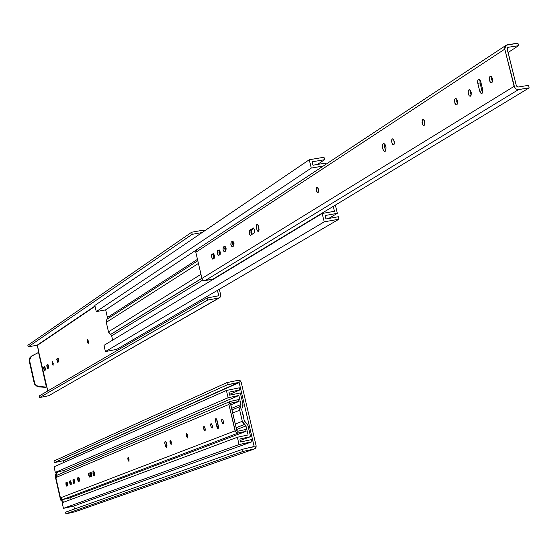 <?xml version="1.0" encoding="UTF-8"?>
<svg xmlns="http://www.w3.org/2000/svg" width="557" height="557" viewBox="0 0 557 557"><rect width="100%" height="100%" fill="white"/><g stroke="black" fill="none" stroke-linecap="round" stroke-linejoin="round"><path stroke-width="0.84" d="M242.678 413.823L243.646 417.938L243.583 415.71L242.678 413.823M254.166 446.456L242.553 449.276L254.173 446.568L239.169 382.603L63.366 460.709L238.856 382.387L63.609 460.876L63.958 462.421L63.366 460.709L238.856 382.387L227.43 384.741L226.936 382.61L53.973 460.994L54.342 462.637L227.43 384.741L54.342 462.637L63.366 460.709L54.342 462.637L53.973 460.994L226.936 382.61L227.43 384.741L239.169 382.603L254.166 446.456L252.07 447.201L254.166 446.456M60.915 499.441L60.49 499.601L55.24 476.332L55.658 476.158L55.811 476.841L55.658 476.158L57.573 471.904L56.438 473.262L55.24 476.332L55.686 474.111L57.301 471.967L55.24 476.332L60.49 499.601L63.247 502.365L60.866 500.277L60.706 498.522L61.743 500.729L63.672 502.205L60.915 499.441M75.292 511.688L254.911 448.782L255.914 447.87L256.178 446.018L254.479 448.928L243.054 451.421L242.553 449.276L65.531 512.182L65.9 513.832L65.531 512.182L242.553 449.276L243.054 451.421L65.9 513.832L74.923 511.82L65.9 513.832L243.054 451.421L254.479 448.928L74.923 511.82L254.5 448.921M238.354 380.257L226.936 382.61L238.354 380.257L241.181 382.186L240.123 380.633L238.354 380.257M73.823 506.034L74.492 508.994L73.823 506.034M256.178 446.018L241.181 382.186L256.178 446.018M245.526 422.401L247.997 425.52L250.615 436.653L239.886 438.979L240.589 441.973L251.465 439.612L251.966 441.757L239.071 444.556L237.366 437.266L62.161 502.769L63.428 508.367L239.071 444.556L63.428 508.367L73.615 506.111L251.966 441.757L73.615 506.111L63.428 508.367L62.161 502.769L237.366 437.266L248.095 434.947L245.985 425.952L236.558 429.572L245.985 425.952L248.095 434.947L237.366 437.266L239.071 444.556L251.966 441.757L251.465 439.612L240.589 441.973L239.886 438.979L250.615 436.653L240.241 440.476L250.615 436.653L247.663 424.566L244.328 420.862L241.717 409.743L244.328 420.862L245.526 422.401M242.177 407.794L242.984 406.039L242.956 404.055L242.177 407.794M231.963 409.952L240.554 406.352L231.963 409.952M236.133 427.755L244.788 424.406L236.119 427.685L244.704 424.364L242.316 421.294L239.705 410.168L240.492 406.429L239.677 408.184L239.705 410.168L232.687 413.036L239.705 410.168L242.316 421.294L235.27 424.058L242.316 421.294L243.179 423.104L245.985 425.952L244.788 424.406L236.133 427.755M241.717 409.743L242.114 407.863L241.717 409.743M240.352 392.95L242.956 404.055L240.352 392.95L229.63 395.185L240.352 392.95M228.927 392.198L229.63 395.185L228.927 392.198L239.802 389.942L228.927 392.198M229.456 394.447L239.802 389.942L239.301 387.811L226.407 390.478L228.105 397.74L55.31 472.392L63.79 470.568L64.146 472.155L63.79 470.568L238.842 395.498L63.79 470.568L55.31 472.392L228.105 397.74L238.842 395.498L228.105 397.74L226.407 390.478L54.05 466.815L55.31 472.392L54.05 466.815L226.407 390.478L239.301 387.811L239.802 389.942L229.456 394.447M231.594 408.365L240.944 404.479L238.842 395.498L240.944 404.479L240.805 405.942L240.944 404.479L231.594 408.365M69.945 497.798L70.37 499.699L69.945 497.798M93.116 470.762L93.945 471.626L94.613 474.313L94.439 475.852L93.632 475.406L92.894 471.069L93.611 471.041L94.418 473.081L94.244 475.984L92.984 473.547L93.116 470.762M218.184 428.799L216.903 426.808L218.462 426.474L216.903 426.808L215.587 421.169L215.552 418.864L216.13 418.627L216.659 419.337L218.56 427.922L217.857 428.744L217.021 427.247L215.587 421.169L217.146 420.834L215.587 421.169L215.879 418.551L217.084 420.556L218.407 426.209L218.184 428.799M211.019 423.605L211.855 424.343L212.454 426.676L212.231 428.041L211.402 427.699L210.72 425.729L210.776 423.891L211.521 423.821L212.294 425.583L212.008 428.173L210.79 426.07L211.019 423.605M203.876 426.509L204.698 427.24L205.289 429.551L205.073 430.895L204.259 430.561L203.639 426.794L204.37 426.725L205.129 428.465L204.858 431.034L203.653 428.946L203.876 426.509M186.623 433.52L187.848 435.546L187.639 437.92L186.442 435.999L186.323 434.049L186.922 433.583L187.981 437.078L187.577 437.934L186.686 436.813L186.282 434.947L186.623 433.52M165.206 441.374L165.986 441.896L166.794 444.061L166.55 447.201L165.318 445.725L164.775 442.481L165.046 441.499L165.596 441.457L166.766 443.929L166.842 446.839L166.473 447.215L165.777 446.672L164.781 443.254L165.206 441.374M170.177 440.204L171.173 444.5L170.261 443.414L169.864 441.019L170.47 440.267L171.333 442.084L171.11 444.514L170.177 440.204M222.006 419.136L222.675 419.546L223.336 421.259L223.357 423.417L222.57 423.536L221.783 421.753L221.672 419.7L222.34 419.198L223.19 420.695L223.468 422.867L223.009 423.78L221.763 421.642L222.006 419.136M128.013 457.339L128.939 461.377L128.117 460.347L127.741 458.098L128.27 457.401L129.057 459.121L128.89 461.384L128.013 457.339M62.913 499.483L238.257 433.012L236.272 432.608L235.075 430.853L60.434 497.847L62.913 499.483L69.082 498.125L246.069 431.327L245.644 429.531L237.832 431.209L236.774 430.491L230.577 403.734L231.232 403.017L239.037 401.381L230.772 404.862L239.037 401.381L238.619 399.585L239.037 401.381L231.232 403.017L230.591 404.097L236.774 430.491L237.665 431.229L245.644 429.531L246.069 431.327L238.257 433.012L62.913 499.483L61.354 499.19L60.56 498.243L60.434 497.847L235.075 430.853L228.892 404.452L230.118 401.486L238.619 399.585L230.326 401.381L229.192 402.391L228.892 404.452L55.853 477.558L228.892 404.452L235.514 431.849L237.748 433.067L246.069 431.327L69.082 498.125L62.913 499.483M57.239 475.093L55.853 477.558L60.434 497.847L55.853 477.558L56.111 475.97L57.016 475.177M77.778 477.76L78.816 477.488L79.505 479.09L79.595 480.935L78.621 481.478L77.91 480.51L77.555 478.442L77.778 477.76L78.85 477.523L77.778 477.76L78.641 477.419L79.435 481.151L78.621 481.478L77.778 477.76M73.023 479.688L74.039 479.431L74.722 481.018L74.812 482.849L73.635 483.316L72.87 479.904L74.074 479.466L73.023 479.688L73.865 479.354L74.659 483.058L73.816 483.392L73.023 479.688M69.514 481.116L70.516 480.858L71.199 482.439L71.282 484.256L70.342 484.785L69.291 481.791L69.514 481.116L70.551 480.893L69.514 481.116L70.349 480.788L71.129 484.472L70.342 484.785L69.514 481.116M66.039 482.529L67.035 482.271L67.71 483.845L67.801 485.648L66.763 486.177L65.984 484.541L65.893 482.738L67.07 482.306L66.039 482.529L66.868 482.202L67.648 485.864L66.833 486.184L66.039 482.529M90.868 472.433L91.724 473.763L91.898 476.012L89.517 477.084L88.779 475.755L88.605 473.513L90.868 472.433L88.765 473.29L90.171 472.99L90.728 476.639L89.962 473.422L91.174 472.58L88.765 473.29L89.586 477.091L91.731 476.242L90.868 472.433M166.334 442.564L166.989 445.663L166.334 442.564M67.23 482.522L67.822 485.565L67.23 482.522M70.704 481.102L71.303 484.186L70.704 481.102M74.227 479.661L74.826 482.787L74.227 479.661M78.997 477.711L79.602 480.893L78.997 477.711M94.265 472.503L94.572 473.923L94.265 472.503M256.874 224.506L258.016 225.049L258.956 227.5L258.914 230.737L258.497 231.343L257.703 231.183L256.498 228.683L256.352 225.508L257.397 224.478L258.699 226.511L259.102 229.804L258.26 231.42L257.362 230.8L256.429 228.349L256.262 226.219L256.645 224.743L257.271 224.436L256.874 224.506M481.986 93.485L481.596 93.611L479.737 91.195L481.993 90.826L482.661 92.427L481.986 93.485L481.046 93.451L479.918 91.801L477.774 83.313L477.753 80.236L478.721 79.059L479.988 79.825L480.677 81.454L482.773 90.004L482.661 92.434L481.993 90.826L479.737 91.195L477.774 83.313L480.03 82.951L481.993 90.826L480.03 82.951L477.774 83.313L477.621 82.45L477.809 80.076L478.623 79.087L480.677 81.454L482.641 89.357L481.986 93.485M468.931 89.83L470.303 90.276L471.229 92.511L471.18 95.066L470.212 96.291L469.273 95.881L468.479 94.509L468.159 91.397L468.667 90.067L469.53 89.726L471.138 92.1L470.992 95.588L470.122 96.298L469.133 95.734L468.117 92.817L468.423 90.457L469.551 89.733L468.931 89.83M455.264 98.575L456.601 99.021L457.506 101.228L457.471 103.748L456.531 104.946L455.612 104.542L454.839 103.177L454.63 99.592L455.264 98.575L456.162 98.617L457.548 101.458L457.067 104.605L456.448 104.96L455.48 104.396L454.456 100.859L454.777 99.195L455.863 98.478L455.264 98.575M422.707 119.414L423.954 119.852L424.824 121.997L424.81 124.427L423.933 125.569L423.069 125.158L422.338 123.835L422.115 120.382L423.243 119.323L424.747 121.621L424.636 124.928L423.87 125.576L422.958 125.033L421.997 122.248L422.707 119.414M383.251 143.448L383.648 143.316C386.119 145.363 386.635 148.044 385.179 151.379L384.121 151.274L383.411 150.467L382.443 147.647L382.513 144.688L383.585 143.323L385.019 144.347L385.994 147.173L385.917 150.139L384.79 151.504C382.318 149.471 381.803 146.783 383.251 143.448L383.891 143.337L383.251 143.448M392.274 138.895L393.437 139.327L394.279 141.401L394.279 143.762L393.458 144.848L391.954 143.149L391.634 140.294L392.058 139.104L392.789 138.818L394.203 141.053L394.119 144.242L393.416 144.855L392.553 144.326L391.62 141.624L391.849 139.452L392.762 138.811L392.274 138.895M490.167 76.232L491.608 76.685L492.555 78.969L492.492 81.573L491.483 82.833L490.501 82.429L489.68 81.03L489.485 77.305L490.167 76.232L491.128 76.253L492.465 78.53L492.291 82.109L491.378 82.847L490.355 82.269L489.311 79.296L489.645 76.887L490.835 76.128L490.167 76.232M316.738 187.243L317.706 187.66L318.465 189.582L318.507 191.74L317.824 192.701L316.522 191.093L316.285 188.057L317.177 187.201L318.402 189.289L318.374 192.179L317.81 192.701L317.065 192.214L316.223 189.721L316.383 187.744L317.107 187.18L316.738 187.243M205.115 280.617L518.525 89.6L515.796 88.883L514.104 86.356L201.94 278.416L202.887 279.983L204.238 280.624L212.948 279.154L529.15 87.881L528.516 85.346L517.892 87.066L516.416 85.98L507.058 48.278L507.928 47.331L518.553 45.695L508.04 52.553L518.553 45.695L517.919 43.168L518.553 45.695L507.928 47.331L507.225 47.791L507.928 47.331L507.093 48.772L516.416 85.98L517.892 87.066L528.516 85.346L529.15 87.881L518.525 89.6L205.115 280.617L203.131 280.171L202.107 278.932L201.94 278.416L514.104 86.356L504.781 49.127L505.826 45.451L507.295 44.797L517.919 43.168L506.041 45.291L504.837 46.927L504.781 49.127L195.82 252.293L504.781 49.127L514.738 87.769L515.796 88.883L517.836 89.642L529.15 87.881L212.948 279.154L205.115 280.617M197.053 249.397L195.82 252.293L201.94 278.416L195.82 252.293L195.904 250.734L196.816 249.543M231.197 241.996L232.903 241.118L234.031 243.52L233.836 245.839L231.984 246.848L230.856 244.453L231.051 242.149L232.965 241.675L233.369 246.187L232.568 243.653L232.965 241.675L231.197 241.996L232.91 241.125L233.982 243.27L233.849 245.818L232.178 246.89L230.904 244.711L231.197 241.996M223.329 247.036L225 246.173L226.114 248.554L225.926 250.838L224.109 251.834L223.002 249.459L223.183 247.176L225.084 246.716L225.488 251.172L224.694 248.659L225.084 246.716L223.329 247.036L225 246.18L226.065 248.304L225.933 250.824L224.304 251.875L223.051 249.717L223.329 247.036M217.557 250.734L219.2 249.884L220.293 252.251L220.119 254.514L218.33 255.489L217.327 253.602L217.411 250.873L219.298 250.413L219.702 254.834L218.915 252.342L219.298 250.413L217.557 250.734L219.2 249.891L220.252 252.001L220.126 254.5L218.525 255.531L217.279 253.386L217.557 250.734M211.869 254.368L213.484 253.539L214.57 255.893L214.396 258.135L212.642 259.096L211.556 256.749L211.73 254.514L213.596 254.055L214.006 258.434L213.227 255.962L213.596 254.055L211.869 254.368L213.484 253.539L214.529 255.635L214.41 258.121L212.83 259.137L211.604 257.007L211.869 254.368M254.222 232.993L250.504 235.291L249.71 234.581L249.146 232.805L249.355 230.431L253.414 227.994L254.493 229.957L254.507 232.596L250.685 235.235L249.87 234.838L249.313 233.578L249.341 230.445L251.318 229.95L251.722 234.574L250.949 232.478L251.033 230.347L253.825 228.349L251.318 229.95L249.508 230.278L253.428 228.001L254.549 230.194L254.222 232.993M318.131 188.447L318.583 191.086L318.131 188.447M491.768 76.901L492.465 81.684L491.643 79.407L491.768 76.901M393.743 139.807L394.335 143.49L393.743 139.807M384.72 143.929L384.525 147.354L385.792 150.536L384.518 147.292L384.72 143.929M424.218 120.242L424.845 124.281L424.218 120.242M456.817 99.327L457.478 103.727L456.747 101.597L456.817 99.327M470.498 90.547L471.173 95.101L470.407 92.908L470.498 90.547M480.016 79.867L480.03 82.951L480.016 79.867M197.262 249.299L197.742 249.16M258.97 230.125L258.183 227.674L258.156 225.272L259.047 230.25M107.069 319.105L197.791 260.725L107.069 319.105L107.431 317.511L197.47 259.339L107.431 317.511L106.296 322.343L198.424 263.426L106.296 322.343L108.476 331.833L200.98 274.309L108.476 331.833L110.606 334.513L201.919 278.319L110.606 334.513L111.644 335.843L110.53 334.478L201.899 278.235L110.53 334.478L109.214 333.385L108.476 331.833L106.296 322.343L106.29 320.651L107.021 319.168L197.791 260.725L107.069 319.105M103.992 345.361L105.412 351.578L324.202 221.853L322.19 213.477L103.992 345.361L322.19 213.477L334.451 211.284L333.267 206.368L334.451 211.284L322.19 213.477L324.202 221.853L105.412 351.578L116.726 349.357L338.935 219.2L324.202 221.853L338.935 219.2L116.726 349.357L105.412 351.578L103.992 345.361M338.343 216.736L338.935 219.2L338.343 216.736L325.915 218.971L338.343 216.736M325.086 215.531L325.915 218.971L325.086 215.531L337.347 213.331L325.086 215.531M328.686 218.476L337.347 213.331L328.686 218.476M335.363 205.101L337.347 213.331L335.363 205.101M325.246 163.145L325.573 164.51L325.246 163.145L312.992 165.227L325.246 163.145M312.164 161.802L312.992 165.227L312.164 161.802L324.592 159.699L312.164 161.802M317.434 164.468L324.592 159.699L324 157.255L309.267 159.734L311.272 168.075L96.257 311.628L105.67 309.845L107.431 317.511L105.67 309.845L196.329 249.982L105.67 309.845L96.257 311.628L311.272 168.075L323.276 166.028L311.272 168.075L309.267 159.734L94.836 305.431L96.257 311.628L94.836 305.431L309.267 159.734L324 157.255L324.592 159.699L317.434 164.468M202.88 279.976L111.644 335.843L112.625 340.139L111.644 335.843L202.88 279.976M52.309 361.639L53.124 365.246L52.678 364.926L52.226 361.73L53.249 363.512L53.061 365.274L52.309 361.639M87.393 339.498L88.264 343.335L87.769 343.001L87.226 339.77L87.755 339.645L88.347 341.093L88.187 343.356L87.393 339.498M46.405 387.136L38.802 352.316L46.67 387.122L38.001 386.349L36.066 385.179L34.715 383.348L34.318 383.592L29.124 360.567L29.514 360.302L34.715 383.348L29.514 360.302L31.471 356.118L38.565 352.442L46.405 387.136L38.621 386.53L36.316 385.395L34.715 383.348L34.318 383.592L34.743 384.351L37.006 386.342L39.463 386.655L36.908 386.293L34.318 383.592L29.124 360.567L31.227 356.327L38.802 352.316L47.798 390.958L46.899 386.99L46.405 387.136M218.616 295.781L217.502 290.329L218.713 295.502L217.996 295.92L218.616 295.774L207.107 297.988L218.574 295.802M95.038 306.308L37.228 345.159L94.969 305.988L37.228 345.159L38.802 352.316L37.472 345.319L95.038 306.308M31.672 355.958L29.124 360.567L29.904 357.726L31.672 355.958M219.493 297.786L48.668 395.735L219.841 297.584L220.656 296.512L220.725 295.119L219.869 297.563L219.019 297.932L207.601 300.105L207.107 297.988L39.282 395.923L39.651 397.552L39.282 395.923L207.107 297.988L207.601 300.105L39.651 397.552L48.668 395.735L39.651 397.552L207.601 300.105L219.019 297.932L49.587 395.226M203.11 230.187L191.692 232.22L27.85 345.27L28.219 346.893L192.186 234.323L191.692 232.22L27.85 345.27L28.219 346.893L37.228 345.159L28.219 346.893L192.186 234.323L202.087 232.561L192.186 234.323L191.692 232.22L203.11 230.187L204.927 230.633L203.11 230.187M44.435 366.603L45.437 369.444L44.358 370.677L43.453 367.822L44.497 366.583L45.242 370.168L44.393 370.677L43.648 367.105L44.832 366.868L43.648 367.105L44.435 366.603M47.707 364.543L48.724 367.397L47.624 368.637L46.711 365.768L47.77 364.515L48.522 368.121L47.658 368.637L46.913 365.044L48.111 364.807L46.913 365.044L47.707 364.543M57.803 358.172L58.492 359.021L58.84 361.075L57.705 362.349L56.772 359.432L57.872 358.144L58.631 361.813L57.74 362.349L56.981 358.687L58.227 358.443L56.981 358.687L57.803 358.172M46.001 387.38L39.067 386.899L46.001 387.38M58.415 358.826L58.819 361.361L58.415 358.826M48.327 365.239L48.71 367.606L48.327 365.239M45.047 367.321L45.43 369.632L45.047 367.321M220.725 295.119L219.347 289.25L220.725 295.119M56.849 475.26L230.118 401.486M196.656 249.661L505.826 45.451M31.471 356.118L31.074 356.383"/></g></svg>
